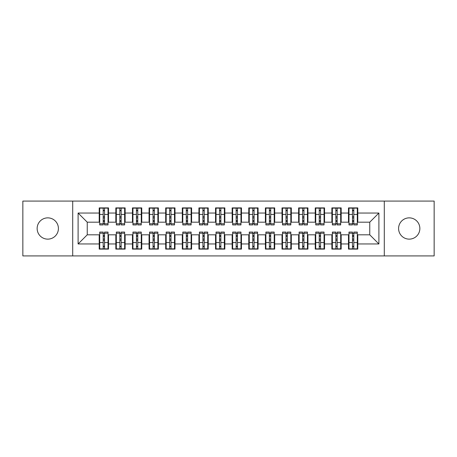 <?xml version="1.0" encoding="UTF-8"?>
<svg xmlns="http://www.w3.org/2000/svg" width="457" height="457" viewBox="0 0 457 457"><rect width="100%" height="100%" fill="white"/><g stroke="black" fill="none" stroke-linecap="round" stroke-linejoin="round"><path stroke-width="0.69" d="M409.221 217.863A10.637 10.637 0 0 0 398.59 228.5A10.637 10.637 0 0 0 409.221 239.137A10.637 10.637 0 0 0 419.857 228.5A10.637 10.637 0 0 0 409.221 217.863M47.779 217.863A10.637 10.637 0 0 0 37.143 228.5A10.637 10.637 0 0 0 47.779 239.137A10.637 10.637 0 0 0 58.41 228.5A10.637 10.637 0 0 0 47.779 217.863M384.297 255.92L434.15 255.92L434.15 201.08L384.297 201.08L384.297 255.92L72.703 255.92L72.703 201.08L22.85 201.08L22.85 255.92L72.703 255.92M352.473 217.949L353.804 217.949L352.473 217.949M353.804 239.051L352.473 239.051L353.804 239.051M335.855 217.949L337.18 217.949L335.855 217.949M337.18 239.051L335.855 239.051L337.18 239.051M319.237 217.949L320.563 217.949L319.237 217.949M320.563 239.051L319.237 239.051L320.563 239.051M302.62 217.949L303.945 217.949L302.62 217.949M303.945 239.051L302.62 239.051L303.945 239.051M285.996 217.949L287.327 217.949L285.996 217.949M287.327 239.051L285.996 239.051L287.327 239.051M269.379 217.949L270.71 217.949L269.379 217.949M270.71 239.051L269.379 239.051L270.71 239.051M252.761 217.949L254.092 217.949L252.761 217.949M254.092 239.051L252.761 239.051L254.092 239.051M236.143 217.949L237.474 217.949L236.143 217.949M237.474 239.051L236.143 239.051L237.474 239.051M219.526 217.949L220.857 217.949L219.526 217.949M220.857 239.051L219.526 239.051L220.857 239.051M202.908 217.949L204.239 217.949L202.908 217.949M204.239 239.051L202.908 239.051L204.239 239.051M186.29 217.949L187.621 217.949L186.29 217.949M187.621 239.051L186.29 239.051L187.621 239.051M169.673 217.949L171.004 217.949L169.673 217.949M171.004 239.051L169.673 239.051L171.004 239.051M153.055 217.949L154.38 217.949L153.055 217.949M154.38 239.051L153.055 239.051L154.38 239.051M136.437 217.949L137.763 217.949L136.437 217.949M137.763 239.051L136.437 239.051L137.763 239.051M119.82 217.949L121.145 217.949L119.82 217.949M121.145 239.051L119.82 239.051L121.145 239.051M384.297 201.08L72.703 201.08M99.712 222.188L87.247 222.188L78.107 213.048L78.107 243.952L99.209 243.952L99.209 249.105L108.515 249.105L108.515 243.952L115.827 243.952L115.827 249.105L125.132 249.105L125.132 243.952L132.444 243.952L132.444 249.105L141.756 249.105L141.756 243.952L149.068 243.952L149.068 249.105L158.373 249.105L158.373 243.952L165.685 243.952L165.685 249.105L174.991 249.105L174.991 243.952L182.303 243.952L182.303 249.105L191.609 249.105L191.609 243.952L198.921 243.952L198.921 249.105L208.226 249.105L208.226 243.952L215.538 243.952L215.538 249.105L224.844 249.105L224.844 243.952L232.156 243.952L232.156 249.105L241.462 249.105L241.462 243.952L248.774 243.952L248.774 249.105L258.079 249.105L258.079 243.952L265.391 243.952L265.391 249.105L274.697 249.105L274.697 243.952L282.009 243.952L282.009 249.105L291.315 249.105L291.315 243.952L298.627 243.952L298.627 249.105L307.932 249.105L307.932 243.952L315.244 243.952L315.244 249.105L324.556 249.105L324.556 243.952L331.868 243.952L331.868 249.105L341.173 249.105L341.173 243.952L348.485 243.952L348.485 249.105L357.791 249.105L357.791 234.812L369.753 234.812L369.753 222.188L357.288 222.188M78.107 213.048L99.209 213.048L99.209 222.188M369.753 222.188L378.893 213.048L357.791 213.048L357.791 207.895L348.485 207.895L348.485 213.048L341.173 213.048L341.173 207.895L331.868 207.895L331.868 213.048L324.556 213.048L324.556 207.895L315.244 207.895L315.244 213.048L307.932 213.048L307.932 207.895L298.627 207.895L298.627 213.048L291.315 213.048L291.315 207.895L282.009 207.895L282.009 213.048L274.697 213.048L274.697 207.895L265.391 207.895L265.391 213.048L258.079 213.048L258.079 207.895L248.774 207.895L248.774 213.048L241.462 213.048L241.462 207.895L232.156 207.895L232.156 213.048L224.844 213.048L224.844 207.895L215.538 207.895L215.538 213.048L208.226 213.048L208.226 207.895L198.921 207.895L198.921 213.048L191.609 213.048L191.609 207.895L182.303 207.895L182.303 213.048L174.991 213.048L174.991 207.895L165.685 207.895L165.685 213.048L158.373 213.048L158.373 207.895L149.068 207.895L149.068 213.048L141.756 213.048L141.756 207.895L132.444 207.895L132.444 213.048L125.132 213.048L125.132 207.895L115.827 207.895L115.827 213.048L108.515 213.048L108.515 207.895L99.209 207.895L99.209 213.048M378.893 213.048L378.893 243.952L357.791 243.952M341.173 243.952L341.173 234.812L348.982 234.812M348.485 243.952L348.485 234.812M357.791 213.048L357.791 222.188M324.556 243.952L324.556 234.812L332.365 234.812M331.868 243.952L331.868 234.812M348.485 213.048L348.485 222.188L340.671 222.188M341.173 213.048L341.173 222.188M307.932 243.952L307.932 234.812L315.747 234.812M315.244 243.952L315.244 234.812M331.868 213.048L331.868 222.188L324.053 222.188M324.556 213.048L324.556 222.188M291.315 243.952L291.315 234.812L299.129 234.812M298.627 243.952L298.627 234.812M315.244 213.048L315.244 222.188L307.435 222.188M307.932 213.048L307.932 222.188M274.697 243.952L274.697 234.812L282.512 234.812M282.009 243.952L282.009 234.812M298.627 213.048L298.627 222.188L290.818 222.188M291.315 213.048L291.315 222.188M258.079 243.952L258.079 234.812L265.888 234.812M265.391 243.952L265.391 234.812M282.009 213.048L282.009 222.188L274.2 222.188M274.697 213.048L274.697 222.188M241.462 243.952L241.462 234.812L249.271 234.812M248.774 243.952L248.774 234.812M265.391 213.048L265.391 222.188L257.582 222.188M258.079 213.048L258.079 222.188M224.844 243.952L224.844 234.812L232.653 234.812M232.156 243.952L232.156 234.812M248.774 213.048L248.774 222.188L240.965 222.188M241.462 213.048L241.462 222.188M208.226 243.952L208.226 234.812L216.035 234.812M215.538 243.952L215.538 234.812M232.156 213.048L232.156 222.188L224.347 222.188M224.844 213.048L224.844 222.188M191.609 243.952L191.609 234.812L199.418 234.812M198.921 243.952L198.921 234.812M215.538 213.048L215.538 222.188L207.729 222.188M208.226 213.048L208.226 222.188M174.991 243.952L174.991 234.812L182.8 234.812M182.303 243.952L182.303 234.812M198.921 213.048L198.921 222.188L191.112 222.188M191.609 213.048L191.609 222.188M158.373 243.952L158.373 234.812L166.182 234.812M165.685 243.952L165.685 234.812M182.303 213.048L182.303 222.188L174.488 222.188M174.991 213.048L174.991 222.188M141.756 243.952L141.756 234.812L149.565 234.812M149.068 243.952L149.068 234.812M165.685 213.048L165.685 222.188L157.871 222.188M158.373 213.048L158.373 222.188M125.132 243.952L125.132 234.812L132.947 234.812M132.444 243.952L132.444 234.812M149.068 213.048L149.068 222.188L141.253 222.188M141.756 213.048L141.756 222.188M108.515 243.952L108.515 234.812L116.329 234.812M115.827 243.952L115.827 234.812M132.444 213.048L132.444 222.188L124.635 222.188M125.132 213.048L125.132 222.188M103.196 217.949L104.527 217.949L103.196 217.949M104.527 239.051L103.196 239.051L104.527 239.051M78.107 243.952L87.247 234.812L99.712 234.812M99.209 243.952L99.209 234.812M115.827 213.048L115.827 222.188L108.018 222.188M108.515 213.048L108.515 222.188M87.247 222.188L87.247 234.812M348.982 222.188L348.485 222.188M332.365 222.188L331.868 222.188M315.747 222.188L315.244 222.188M299.129 222.188L298.627 222.188M282.512 222.188L282.009 222.188M265.888 222.188L265.391 222.188M249.271 222.188L248.774 222.188M232.653 222.188L232.156 222.188M216.035 222.188L215.538 222.188M199.418 222.188L198.921 222.188M182.8 222.188L182.303 222.188M166.182 222.188L165.685 222.188M149.565 222.188L149.068 222.188M132.947 222.188L132.444 222.188M116.329 222.188L115.827 222.188M108.018 234.812L108.515 234.812M124.635 234.812L125.132 234.812M141.253 234.812L141.756 234.812M157.871 234.812L158.373 234.812M174.488 234.812L174.991 234.812M191.112 234.812L191.609 234.812M207.729 234.812L208.226 234.812M224.347 234.812L224.844 234.812M240.965 234.812L241.462 234.812M257.582 234.812L258.079 234.812M274.2 234.812L274.697 234.812M290.818 234.812L291.315 234.812M307.435 234.812L307.932 234.812M324.053 234.812L324.556 234.812M340.671 234.812L341.173 234.812M357.288 234.812L357.791 234.812M378.893 243.952L369.753 234.812M99.712 208.061L108.018 208.061L99.712 208.061L99.712 224.93L103.196 224.93L103.196 208.124L108.018 208.146L108.018 224.93L104.527 224.93L104.527 208.146M103.196 210.283L104.527 210.283M103.196 223.53L104.527 223.53M104.527 221.445L103.196 221.445M103.196 220.628L104.527 220.628M108.515 215.79L108.018 215.79M108.515 217.949L108.018 217.949M99.712 215.79L99.209 215.79M99.712 217.949L99.209 217.949M108.018 248.939L99.712 248.939L108.018 248.939L108.018 232.07L104.527 232.07L104.527 248.876L99.712 248.854L99.712 232.07L103.196 232.07L103.196 248.854M104.527 246.717L103.196 246.717M104.527 233.47L103.196 233.47M103.196 235.555L104.527 235.555M104.527 236.372L103.196 236.372M99.209 241.21L99.712 241.21M99.209 239.051L99.712 239.051M108.018 241.21L108.515 241.21M108.018 239.051L108.515 239.051M116.329 208.061L124.635 208.061L116.329 208.061L116.329 224.93L119.82 224.93L119.82 208.124L124.635 208.146L124.635 224.93L121.145 224.93L121.145 208.146M119.82 210.283L121.145 210.283M119.82 223.53L121.145 223.53M121.145 221.445L119.82 221.445M119.82 220.628L121.145 220.628M125.132 215.79L124.635 215.79M125.132 217.949L124.635 217.949M116.329 215.79L115.827 215.79M116.329 217.949L115.827 217.949M132.947 208.061L141.253 208.061L132.947 208.061L132.947 224.93L136.437 224.93L136.437 208.124L141.253 208.146L141.253 224.93L137.763 224.93L137.763 208.146M136.437 210.283L137.763 210.283M136.437 223.53L137.763 223.53M137.763 221.445L136.437 221.445M136.437 220.628L137.763 220.628M141.756 215.79L141.253 215.79M141.756 217.949L141.253 217.949M132.947 215.79L132.444 215.79M132.947 217.949L132.444 217.949M149.565 208.061L157.871 208.061L149.565 208.061L149.565 224.93L153.055 224.93L153.055 208.124L157.871 208.146L157.871 224.93L154.38 224.93L154.38 208.146M153.055 210.283L154.38 210.283M153.055 223.53L154.38 223.53M154.38 221.445L153.055 221.445M153.055 220.628L154.38 220.628M158.373 215.79L157.871 215.79M158.373 217.949L157.871 217.949M149.565 215.79L149.068 215.79M149.565 217.949L149.068 217.949M166.182 208.061L174.488 208.061L166.182 208.061L166.182 224.93L169.673 224.93L169.673 208.124L174.488 208.146L174.488 224.93L171.004 224.93L171.004 208.146M169.673 210.283L171.004 210.283M169.673 223.53L171.004 223.53M171.004 221.445L169.673 221.445M169.673 220.628L171.004 220.628M174.991 215.79L174.488 215.79M174.991 217.949L174.488 217.949M166.182 215.79L165.685 215.79M166.182 217.949L165.685 217.949M124.635 248.939L116.329 248.939L124.635 248.939L124.635 232.07L121.145 232.07L121.145 248.876L116.329 248.854L116.329 232.07L119.82 232.07L119.82 248.854M121.145 246.717L119.82 246.717M121.145 233.47L119.82 233.47M119.82 235.555L121.145 235.555M121.145 236.372L119.82 236.372M115.827 241.21L116.329 241.21M115.827 239.051L116.329 239.051M124.635 241.21L125.132 241.21M124.635 239.051L125.132 239.051M141.253 248.939L132.947 248.939L141.253 248.939L141.253 232.07L137.763 232.07L137.763 248.876L132.947 248.854L132.947 232.07L136.437 232.07L136.437 248.854M137.763 246.717L136.437 246.717M137.763 233.47L136.437 233.47M136.437 235.555L137.763 235.555M137.763 236.372L136.437 236.372M132.444 241.21L132.947 241.21M132.444 239.051L132.947 239.051M141.253 241.21L141.756 241.21M141.253 239.051L141.756 239.051M157.871 248.939L149.565 248.939L157.871 248.939L157.871 232.07L154.38 232.07L154.38 248.876L149.565 248.854L149.565 232.07L153.055 232.07L153.055 248.854M154.38 246.717L153.055 246.717M154.38 233.47L153.055 233.47M153.055 235.555L154.38 235.555M154.38 236.372L153.055 236.372M149.068 241.21L149.565 241.21M149.068 239.051L149.565 239.051M157.871 241.21L158.373 241.21M157.871 239.051L158.373 239.051M174.488 248.939L166.182 248.939L174.488 248.939L174.488 232.07L171.004 232.07L171.004 248.876L166.182 248.854L166.182 232.07L169.673 232.07L169.673 248.854M171.004 246.717L169.673 246.717M171.004 233.47L169.673 233.47M169.673 235.555L171.004 235.555M171.004 236.372L169.673 236.372M165.685 241.21L166.182 241.21M165.685 239.051L166.182 239.051M174.488 241.21L174.991 241.21M174.488 239.051L174.991 239.051M182.8 208.061L191.112 208.061L182.8 208.061L182.8 224.93L186.29 224.93L186.29 208.124L191.112 208.146L191.112 224.93L187.621 224.93L187.621 208.146M186.29 210.283L187.621 210.283M186.29 223.53L187.621 223.53M187.621 221.445L186.29 221.445M186.29 220.628L187.621 220.628M191.609 215.79L191.112 215.79M191.609 217.949L191.112 217.949M182.8 215.79L182.303 215.79M182.8 217.949L182.303 217.949M191.112 248.939L182.8 248.939L191.112 248.939L191.112 232.07L187.621 232.07L187.621 248.876L182.8 248.854L182.8 232.07L186.29 232.07L186.29 248.854M187.621 246.717L186.29 246.717M187.621 233.47L186.29 233.47M186.29 235.555L187.621 235.555M187.621 236.372L186.29 236.372M182.303 241.21L182.8 241.21M182.303 239.051L182.8 239.051M191.112 241.21L191.609 241.21M191.112 239.051L191.609 239.051M199.418 208.061L207.729 208.061L199.418 208.061L199.418 224.93L202.908 224.93L202.908 208.124L207.729 208.146L207.729 224.93L204.239 224.93L204.239 208.146M202.908 210.283L204.239 210.283M202.908 223.53L204.239 223.53M204.239 221.445L202.908 221.445M202.908 220.628L204.239 220.628M208.226 215.79L207.729 215.79M208.226 217.949L207.729 217.949M199.418 215.79L198.921 215.79M199.418 217.949L198.921 217.949M216.035 208.061L224.347 208.061L216.035 208.061L216.035 224.93L219.526 224.93L219.526 208.124L224.347 208.146L224.347 224.93L220.857 224.93L220.857 208.146M219.526 210.283L220.857 210.283M219.526 223.53L220.857 223.53M220.857 221.445L219.526 221.445M219.526 220.628L220.857 220.628M224.844 215.79L224.347 215.79M224.844 217.949L224.347 217.949M216.035 215.79L215.538 215.79M216.035 217.949L215.538 217.949M232.653 208.061L240.965 208.061L232.653 208.061L232.653 224.93L236.143 224.93L236.143 208.124L240.965 208.146L240.965 224.93L237.474 224.93L237.474 208.146M236.143 210.283L237.474 210.283M236.143 223.53L237.474 223.53M237.474 221.445L236.143 221.445M236.143 220.628L237.474 220.628M241.462 215.79L240.965 215.79M241.462 217.949L240.965 217.949M232.653 215.79L232.156 215.79M232.653 217.949L232.156 217.949M207.729 248.939L199.418 248.939L207.729 248.939L207.729 232.07L204.239 232.07L204.239 248.876L199.418 248.854L199.418 232.07L202.908 232.07L202.908 248.854M204.239 246.717L202.908 246.717M204.239 233.47L202.908 233.47M202.908 235.555L204.239 235.555M204.239 236.372L202.908 236.372M198.921 241.21L199.418 241.21M198.921 239.051L199.418 239.051M207.729 241.21L208.226 241.21M207.729 239.051L208.226 239.051M224.347 248.939L216.035 248.939L224.347 248.939L224.347 232.07L220.857 232.07L220.857 248.876L216.035 248.854L216.035 232.07L219.526 232.07L219.526 248.854M220.857 246.717L219.526 246.717M220.857 233.47L219.526 233.47M219.526 235.555L220.857 235.555M220.857 236.372L219.526 236.372M215.538 241.21L216.035 241.21M215.538 239.051L216.035 239.051M224.347 241.21L224.844 241.21M224.347 239.051L224.844 239.051M240.965 248.939L232.653 248.939L240.965 248.939L240.965 232.07L237.474 232.07L237.474 248.876L232.653 248.854L232.653 232.07L236.143 232.07L236.143 248.854M237.474 246.717L236.143 246.717M237.474 233.47L236.143 233.47M236.143 235.555L237.474 235.555M237.474 236.372L236.143 236.372M232.156 241.21L232.653 241.21M232.156 239.051L232.653 239.051M240.965 241.21L241.462 241.21M240.965 239.051L241.462 239.051M249.271 208.061L257.582 208.061L249.271 208.061L249.271 224.93L252.761 224.93L252.761 208.124L257.582 208.146L257.582 224.93L254.092 224.93L254.092 208.146M252.761 210.283L254.092 210.283M252.761 223.53L254.092 223.53M254.092 221.445L252.761 221.445M252.761 220.628L254.092 220.628M258.079 215.79L257.582 215.79M258.079 217.949L257.582 217.949M249.271 215.79L248.774 215.79M249.271 217.949L248.774 217.949M257.582 248.939L249.271 248.939L257.582 248.939L257.582 232.07L254.092 232.07L254.092 248.876L249.271 248.854L249.271 232.07L252.761 232.07L252.761 248.854M254.092 246.717L252.761 246.717M254.092 233.47L252.761 233.47M252.761 235.555L254.092 235.555M254.092 236.372L252.761 236.372M248.774 241.21L249.271 241.21M248.774 239.051L249.271 239.051M257.582 241.21L258.079 241.21M257.582 239.051L258.079 239.051M265.888 208.061L274.2 208.061L265.888 208.061L265.888 224.93L269.379 224.93L269.379 208.124L274.2 208.146L274.2 224.93L270.71 224.93L270.71 208.146M269.379 210.283L270.71 210.283M269.379 223.53L270.71 223.53M270.71 221.445L269.379 221.445M269.379 220.628L270.71 220.628M274.697 215.79L274.2 215.79M274.697 217.949L274.2 217.949M265.888 215.79L265.391 215.79M265.888 217.949L265.391 217.949M274.2 248.939L265.888 248.939L274.2 248.939L274.2 232.07L270.71 232.07L270.71 248.876L265.888 248.854L265.888 232.07L269.379 232.07L269.379 248.854M270.71 246.717L269.379 246.717M270.71 233.47L269.379 233.47M269.379 235.555L270.71 235.555M270.71 236.372L269.379 236.372M265.391 241.21L265.888 241.21M265.391 239.051L265.888 239.051M274.2 241.21L274.697 241.21M274.2 239.051L274.697 239.051M282.512 208.061L290.818 208.061L282.512 208.061L282.512 224.93L285.996 224.93L285.996 208.124L290.818 208.146L290.818 224.93L287.327 224.93L287.327 208.146M285.996 210.283L287.327 210.283M285.996 223.53L287.327 223.53M287.327 221.445L285.996 221.445M285.996 220.628L287.327 220.628M291.315 215.79L290.818 215.79M291.315 217.949L290.818 217.949M282.512 215.79L282.009 215.79M282.512 217.949L282.009 217.949M290.818 248.939L282.512 248.939L290.818 248.939L290.818 232.07L287.327 232.07L287.327 248.876L282.512 248.854L282.512 232.07L285.996 232.07L285.996 248.854M287.327 246.717L285.996 246.717M287.327 233.47L285.996 233.47M285.996 235.555L287.327 235.555M287.327 236.372L285.996 236.372M282.009 241.21L282.512 241.21M282.009 239.051L282.512 239.051M290.818 241.21L291.315 241.21M290.818 239.051L291.315 239.051M299.129 208.061L307.435 208.061L299.129 208.061L299.129 224.93L302.62 224.93L302.62 208.124L307.435 208.146L307.435 224.93L303.945 224.93L303.945 208.146M302.62 210.283L303.945 210.283M302.62 223.53L303.945 223.53M303.945 221.445L302.62 221.445M302.62 220.628L303.945 220.628M307.932 215.79L307.435 215.79M307.932 217.949L307.435 217.949M299.129 215.79L298.627 215.79M299.129 217.949L298.627 217.949M307.435 248.939L299.129 248.939L307.435 248.939L307.435 232.07L303.945 232.07L303.945 248.876L299.129 248.854L299.129 232.07L302.62 232.07L302.62 248.854M303.945 246.717L302.62 246.717M303.945 233.47L302.62 233.47M302.62 235.555L303.945 235.555M303.945 236.372L302.62 236.372M298.627 241.21L299.129 241.21M298.627 239.051L299.129 239.051M307.435 241.21L307.932 241.21M307.435 239.051L307.932 239.051M315.747 208.061L324.053 208.061L315.747 208.061L315.747 224.93L319.237 224.93L319.237 208.124L324.053 208.146L324.053 224.93L320.563 224.93L320.563 208.146M319.237 210.283L320.563 210.283M319.237 223.53L320.563 223.53M320.563 221.445L319.237 221.445M319.237 220.628L320.563 220.628M324.556 215.79L324.053 215.79M324.556 217.949L324.053 217.949M315.747 215.79L315.244 215.79M315.747 217.949L315.244 217.949M324.053 248.939L315.747 248.939L324.053 248.939L324.053 232.07L320.563 232.07L320.563 248.876L315.747 248.854L315.747 232.07L319.237 232.07L319.237 248.854M320.563 246.717L319.237 246.717M320.563 233.47L319.237 233.47M319.237 235.555L320.563 235.555M320.563 236.372L319.237 236.372M315.244 241.21L315.747 241.21M315.244 239.051L315.747 239.051M324.053 241.21L324.556 241.21M324.053 239.051L324.556 239.051M332.365 208.061L340.671 208.061L332.365 208.061L332.365 224.93L335.855 224.93L335.855 208.124L340.671 208.146L340.671 224.93L337.18 224.93L337.18 208.146M335.855 210.283L337.18 210.283M335.855 223.53L337.18 223.53M337.18 221.445L335.855 221.445M335.855 220.628L337.18 220.628M341.173 215.79L340.671 215.79M341.173 217.949L340.671 217.949M332.365 215.79L331.868 215.79M332.365 217.949L331.868 217.949M340.671 248.939L332.365 248.939L340.671 248.939L340.671 232.07L337.18 232.07L337.18 248.876L332.365 248.854L332.365 232.07L335.855 232.07L335.855 248.854M337.18 246.717L335.855 246.717M337.18 233.47L335.855 233.47M335.855 235.555L337.18 235.555M337.18 236.372L335.855 236.372M331.868 241.21L332.365 241.21M331.868 239.051L332.365 239.051M340.671 241.21L341.173 241.21M340.671 239.051L341.173 239.051M348.982 208.061L357.288 208.061L348.982 208.061L348.982 224.93L352.473 224.93L352.473 208.124L357.288 208.146L357.288 224.93L353.804 224.93L353.804 208.146M352.473 210.283L353.804 210.283M352.473 223.53L353.804 223.53M353.804 221.445L352.473 221.445M352.473 220.628L353.804 220.628M357.791 215.79L357.288 215.79M357.791 217.949L357.288 217.949M348.982 215.79L348.485 215.79M348.982 217.949L348.485 217.949M357.288 248.939L348.982 248.939L357.288 248.939L357.288 232.07L353.804 232.07L353.804 248.876L348.982 248.854L348.982 232.07L352.473 232.07L352.473 248.854M353.804 246.717L352.473 246.717M353.804 233.47L352.473 233.47M352.473 235.555L353.804 235.555M353.804 236.372L352.473 236.372M348.485 241.21L348.982 241.21M348.485 239.051L348.982 239.051M357.288 241.21L357.791 241.21M357.288 239.051L357.791 239.051M99.712 208.146L103.196 208.146M104.527 223.787L108.018 223.787M104.527 214.43L108.018 214.43M99.712 223.787L103.196 223.787M99.712 214.43L103.196 214.43M103.196 216.681L104.527 216.681M103.196 210.723L104.527 210.723M108.018 248.854L104.527 248.854M103.196 233.213L99.712 233.213M103.196 242.57L99.712 242.57M108.018 233.213L104.527 233.213M108.018 242.57L104.527 242.57M104.527 240.319L103.196 240.319M104.527 246.277L103.196 246.277M116.329 208.146L119.82 208.146M121.145 223.787L124.635 223.787M121.145 214.43L124.635 214.43M116.329 223.787L119.82 223.787M116.329 214.43L119.82 214.43M119.82 216.681L121.145 216.681M119.82 210.723L121.145 210.723M132.947 208.146L136.437 208.146M137.763 223.787L141.253 223.787M137.763 214.43L141.253 214.43M132.947 223.787L136.437 223.787M132.947 214.43L136.437 214.43M136.437 216.681L137.763 216.681M136.437 210.723L137.763 210.723M149.565 208.146L153.055 208.146M154.38 223.787L157.871 223.787M154.38 214.43L157.871 214.43M149.565 223.787L153.055 223.787M149.565 214.43L153.055 214.43M153.055 216.681L154.38 216.681M153.055 210.723L154.38 210.723M166.182 208.146L169.673 208.146M171.004 223.787L174.488 223.787M171.004 214.43L174.488 214.43M166.182 223.787L169.673 223.787M166.182 214.43L169.673 214.43M169.673 216.681L171.004 216.681M169.673 210.723L171.004 210.723M124.635 248.854L121.145 248.854M119.82 233.213L116.329 233.213M119.82 242.57L116.329 242.57M124.635 233.213L121.145 233.213M124.635 242.57L121.145 242.57M121.145 240.319L119.82 240.319M121.145 246.277L119.82 246.277M141.253 248.854L137.763 248.854M136.437 233.213L132.947 233.213M136.437 242.57L132.947 242.57M141.253 233.213L137.763 233.213M141.253 242.57L137.763 242.57M137.763 240.319L136.437 240.319M137.763 246.277L136.437 246.277M157.871 248.854L154.38 248.854M153.055 233.213L149.565 233.213M153.055 242.57L149.565 242.57M157.871 233.213L154.38 233.213M157.871 242.57L154.38 242.57M154.38 240.319L153.055 240.319M154.38 246.277L153.055 246.277M174.488 248.854L171.004 248.854M169.673 233.213L166.182 233.213M169.673 242.57L166.182 242.57M174.488 233.213L171.004 233.213M174.488 242.57L171.004 242.57M171.004 240.319L169.673 240.319M171.004 246.277L169.673 246.277M182.8 208.146L186.29 208.146M187.621 223.787L191.112 223.787M187.621 214.43L191.112 214.43M182.8 223.787L186.29 223.787M182.8 214.43L186.29 214.43M186.29 216.681L187.621 216.681M186.29 210.723L187.621 210.723M191.112 248.854L187.621 248.854M186.29 233.213L182.8 233.213M186.29 242.57L182.8 242.57M191.112 233.213L187.621 233.213M191.112 242.57L187.621 242.57M187.621 240.319L186.29 240.319M187.621 246.277L186.29 246.277M199.418 208.146L202.908 208.146M204.239 223.787L207.729 223.787M204.239 214.43L207.729 214.43M199.418 223.787L202.908 223.787M199.418 214.43L202.908 214.43M202.908 216.681L204.239 216.681M202.908 210.723L204.239 210.723M216.035 208.146L219.526 208.146M220.857 223.787L224.347 223.787M220.857 214.43L224.347 214.43M216.035 223.787L219.526 223.787M216.035 214.43L219.526 214.43M219.526 216.681L220.857 216.681M219.526 210.723L220.857 210.723M232.653 208.146L236.143 208.146M237.474 223.787L240.965 223.787M237.474 214.43L240.965 214.43M232.653 223.787L236.143 223.787M232.653 214.43L236.143 214.43M236.143 216.681L237.474 216.681M236.143 210.723L237.474 210.723M207.729 248.854L204.239 248.854M202.908 233.213L199.418 233.213M202.908 242.57L199.418 242.57M207.729 233.213L204.239 233.213M207.729 242.57L204.239 242.57M204.239 240.319L202.908 240.319M204.239 246.277L202.908 246.277M224.347 248.854L220.857 248.854M219.526 233.213L216.035 233.213M219.526 242.57L216.035 242.57M224.347 233.213L220.857 233.213M224.347 242.57L220.857 242.57M220.857 240.319L219.526 240.319M220.857 246.277L219.526 246.277M240.965 248.854L237.474 248.854M236.143 233.213L232.653 233.213M236.143 242.57L232.653 242.57M240.965 233.213L237.474 233.213M240.965 242.57L237.474 242.57M237.474 240.319L236.143 240.319M237.474 246.277L236.143 246.277M249.271 208.146L252.761 208.146M254.092 223.787L257.582 223.787M254.092 214.43L257.582 214.43M249.271 223.787L252.761 223.787M249.271 214.43L252.761 214.43M252.761 216.681L254.092 216.681M252.761 210.723L254.092 210.723M257.582 248.854L254.092 248.854M252.761 233.213L249.271 233.213M252.761 242.57L249.271 242.57M257.582 233.213L254.092 233.213M257.582 242.57L254.092 242.57M254.092 240.319L252.761 240.319M254.092 246.277L252.761 246.277M265.888 208.146L269.379 208.146M270.71 223.787L274.2 223.787M270.71 214.43L274.2 214.43M265.888 223.787L269.379 223.787M265.888 214.43L269.379 214.43M269.379 216.681L270.71 216.681M269.379 210.723L270.71 210.723M274.2 248.854L270.71 248.854M269.379 233.213L265.888 233.213M269.379 242.57L265.888 242.57M274.2 233.213L270.71 233.213M274.2 242.57L270.71 242.57M270.71 240.319L269.379 240.319M270.71 246.277L269.379 246.277M282.512 208.146L285.996 208.146M287.327 223.787L290.818 223.787M287.327 214.43L290.818 214.43M282.512 223.787L285.996 223.787M282.512 214.43L285.996 214.43M285.996 216.681L287.327 216.681M285.996 210.723L287.327 210.723M290.818 248.854L287.327 248.854M285.996 233.213L282.512 233.213M285.996 242.57L282.512 242.57M290.818 233.213L287.327 233.213M290.818 242.57L287.327 242.57M287.327 240.319L285.996 240.319M287.327 246.277L285.996 246.277M299.129 208.146L302.62 208.146M303.945 223.787L307.435 223.787M303.945 214.43L307.435 214.43M299.129 223.787L302.62 223.787M299.129 214.43L302.62 214.43M302.62 216.681L303.945 216.681M302.62 210.723L303.945 210.723M307.435 248.854L303.945 248.854M302.62 233.213L299.129 233.213M302.62 242.57L299.129 242.57M307.435 233.213L303.945 233.213M307.435 242.57L303.945 242.57M303.945 240.319L302.62 240.319M303.945 246.277L302.62 246.277M315.747 208.146L319.237 208.146M320.563 223.787L324.053 223.787M320.563 214.43L324.053 214.43M315.747 223.787L319.237 223.787M315.747 214.43L319.237 214.43M319.237 216.681L320.563 216.681M319.237 210.723L320.563 210.723M324.053 248.854L320.563 248.854M319.237 233.213L315.747 233.213M319.237 242.57L315.747 242.57M324.053 233.213L320.563 233.213M324.053 242.57L320.563 242.57M320.563 240.319L319.237 240.319M320.563 246.277L319.237 246.277M332.365 208.146L335.855 208.146M337.18 223.787L340.671 223.787M337.18 214.43L340.671 214.43M332.365 223.787L335.855 223.787M332.365 214.43L335.855 214.43M335.855 216.681L337.18 216.681M335.855 210.723L337.18 210.723M340.671 248.854L337.18 248.854M335.855 233.213L332.365 233.213M335.855 242.57L332.365 242.57M340.671 233.213L337.18 233.213M340.671 242.57L337.18 242.57M337.18 240.319L335.855 240.319M337.18 246.277L335.855 246.277M348.982 208.146L352.473 208.146M353.804 223.787L357.288 223.787M353.804 214.43L357.288 214.43M348.982 223.787L352.473 223.787M348.982 214.43L352.473 214.43M352.473 216.681L353.804 216.681M352.473 210.723L353.804 210.723M357.288 248.854L353.804 248.854M352.473 233.213L348.982 233.213M352.473 242.57L348.982 242.57M357.288 233.213L353.804 233.213M357.288 242.57L353.804 242.57M353.804 240.319L352.473 240.319M353.804 246.277L352.473 246.277"/></g></svg>
